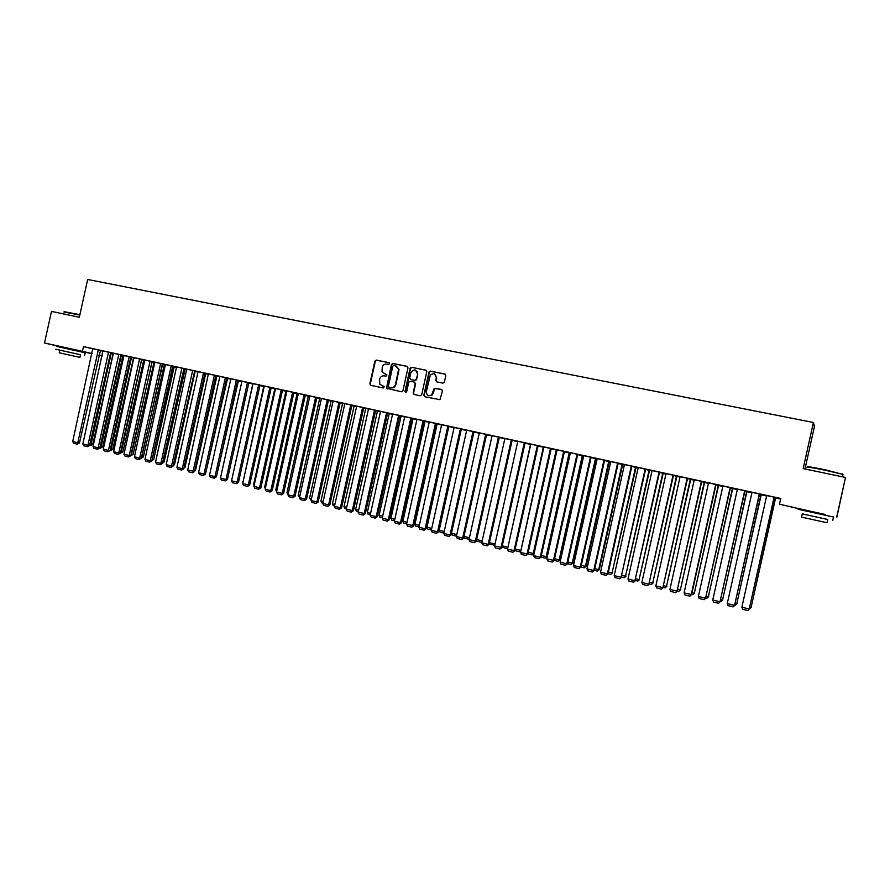 <?xml version="1.0" encoding="UTF-8"?>
<svg xmlns="http://www.w3.org/2000/svg" width="890" height="890" viewBox="0 0 890 890"><rect width="100%" height="100%" fill="white"/><g stroke="black" fill="none" stroke-linecap="round" stroke-linejoin="round"><path stroke-width="1.33" d="M389.598 363.71L388.952 362.664L376.348 360.094L374.879 361.106L369.851 383.824L370.752 385.326L383.345 387.984L384.28 386.627L379.752 384.246L379.618 379.129C380.397 376.726 381.955 375.636 384.313 375.869L385.949 376.214L386.95 374.99L382.032 371.875L382.222 367.37C383 364.967 384.569 363.877 386.928 364.099L388.563 364.433L389.598 363.71M806.318 510.326L825.564 514.553M63.145 347.256L78.776 350.738M442.864 383.123L444.377 382.088L445.823 375.591L444.878 374.045L430.437 371.108L429.091 371.742L423.818 395.193L424.753 396.729L439.972 399.677L442.43 390.899L441.484 389.353L434.186 388.385L431.617 395.071C428.312 396.428 426.566 395.271 426.399 391.611L430.282 375.202C433.719 372.654 435.722 373.511 436.3 377.772L435.733 380.308L436.678 381.843L442.864 383.123M806.284 510.459L779.484 504.207L780.764 498.467L83.482 346.599L82.436 351.328L92.16 353.586M779.484 504.207L825.531 514.676M63.134 347.322L44.5 343.006L51.487 311.411L79.332 317.241L87.676 279.471L813.427 422.494L803.169 468.607L845.5 477.452L836.756 516.767M44.5 343.006L82.436 351.328M407.987 367.87L407.064 366.346L392.924 363.465L391.444 364.488L386.505 388.207L401.423 391.8L402.903 390.788L407.987 367.87M411.58 367.27L425.876 370.173L426.8 371.709L421.693 394.748L420.202 395.772L414.084 394.481L413.149 392.946L415.218 383.623L414.295 382.099L410.245 381.254L408.755 382.277L406.608 391.967L404.906 391.711L410.09 368.293L411.58 367.27L426.243 370.329M804.994 468.986L814.439 426.532L813.427 422.494M759.559 494.017L751.994 492.37M761.028 494.618L736.753 603.754L761.239 494.662L761.951 494.851L759.504 494.284M730.445 487.676L722.925 486.029M732.715 488.488L730.39 487.943M701.765 481.423L693.566 479.599L694.278 479.788L669.914 589.391L676.99 591.138L701.776 481.379M704.602 482.358L701.709 481.69M673.496 475.26L666.043 473.636M676.89 476.317L673.441 475.527M645.639 469.197L638.208 467.573M649.578 470.365L645.584 469.464M618.183 463.212L610.785 461.599M622.644 464.502L618.127 463.479M583.084 455.524L583.74 455.713L560.099 562.202L566.785 563.848L567.475 563.759L591.116 457.282L591.783 457.46L583.084 455.524M595.466 458.539L572.248 563.114L572.915 563.025L596.089 458.673L596.734 458.851L591.049 457.571M564.427 451.497L557.084 449.906M569.889 452.999L546.883 556.595L545.025 558.119L540.975 557.118M564.371 451.764L569.867 452.954M538.105 445.768L530.162 443.999L530.807 444.177L507.5 549.174L514.809 550.721L538.116 445.734M538.049 446.024L543.846 447.292M511.338 439.905L488.154 544.391L489.033 544.346L512.162 440.083L512.807 440.261L504.886 438.525M512.106 440.372L517.746 441.596M478.698 432.785L479.332 432.952L456.359 536.514L462.678 538.072L463.612 538.049L486.574 434.52L487.208 434.676L478.698 432.785M486.519 434.798L492.003 435.989M460.397 428.802L437.546 531.853L438.536 531.842L461.343 429.024L461.955 429.18L454.123 427.456M466.627 430.46L461.276 429.291L439.204 530.251L444.221 531.486M436.434 423.618L428.646 421.882L429.258 422.038L406.608 524.199L413.794 525.723L436.445 423.596M441.596 425.008L436.534 423.907L437.135 424.052L414.918 524.243L419.335 525.345M404.127 416.542L404.728 416.698L382.244 518.158L388.296 519.66L389.397 519.682L411.881 418.244L412.493 418.4L404.127 416.542M416.898 419.624L412.437 418.645L413.027 418.801L390.966 518.325L394.804 519.282M387.651 412.993L379.941 411.28L380.531 411.425L358.192 512.206L365.323 513.719L387.651 412.971M392.534 414.317L389.23 413.616M356.067 406.074L356.656 406.218L334.473 506.332L340.38 507.801L341.571 507.845L363.754 407.765L364.344 407.909L356.067 406.074M368.505 409.077L365.757 408.499M340.158 402.647L333.105 401.09M344.786 403.904L342.005 403.303L342.572 403.448L320.956 501.037L323.148 501.571M315.639 397.274L293.722 496.242L295.013 496.32L316.885 397.563L317.463 397.697L309.853 396.028M321.379 398.809L319.699 398.453M292.621 392.256L270.849 490.579L272.184 490.668L293.911 392.557L294.479 392.69L286.914 391.022M298.295 393.781L297.115 393.536M271.239 387.628L263.718 385.96L264.274 386.093L242.681 483.604L249.656 485.095L271.239 387.617M275.5 388.808L274.276 388.541L274.821 388.674L253.628 484.405L254.295 484.572M241.368 381.087L241.924 381.22L220.475 478.108L225.993 479.476L227.417 479.588L248.866 382.745L249.411 382.878L241.368 381.087M253.005 383.913L252.27 383.746L252.816 383.879L231.945 479.043M225.348 377.605L204.01 474.036L205.468 474.147L226.772 377.927L227.317 378.061L219.852 376.414M216.804 475.093L238.398 380.764L237.719 380.597M197.536 371.542L198.081 371.675L176.91 467.317L182.294 468.652L183.796 468.785L204.956 373.177L205.501 373.31L197.536 371.542M194.977 469.775L195.589 469.831L216.904 376.07L215.769 375.803M181.927 368.137L160.856 463.345L162.403 463.49L183.952 368.616L176.576 366.992M195.155 371.33L194.098 371.074M154.816 362.23L134.446 456.804L139.697 458.105L141.276 458.261L162.681 363.988L154.816 362.23M174.195 366.769L172.705 366.413L152.157 459.329L153.681 459.485L174.195 366.758M133.845 357.669L113.609 451.653L118.793 452.932L120.417 453.099L141.677 359.404L133.845 357.669M151.979 361.896L131.542 454.245L133.111 454.401L154.003 362.364L151.578 361.807M113.152 353.163L93.038 446.558L98.156 447.826L99.814 448.004L120.94 354.887L113.152 353.163M131.486 357.424L111.194 449.216L112.785 449.383L133.556 357.914L130.708 357.257M92.705 348.702L72.713 441.529L77.775 442.775L79.466 442.964L100.459 350.426L92.705 348.702M111.261 353.019L91.08 444.243L92.716 444.422L113.353 353.508L110.104 352.763M83.482 346.599L93.194 348.913M99.903 350.515L103.34 351.328M112.83 353.486L113.575 353.653M122.898 355.677L123.899 355.9M133.022 357.891L134.29 358.169M143.212 360.116L144.736 360.439M153.469 362.352L155.249 362.731M163.793 364.6L165.84 365.045M174.173 366.858L176.487 367.359M184.619 369.139L187.2 369.695M195.133 371.43L197.992 372.053M205.701 373.733L208.85 374.412M216.348 376.047L219.774 376.793M227.061 378.384L230.766 379.196M237.841 380.731L241.835 381.61M248.777 383.123L252.793 383.991M259.936 385.548L263.763 386.382M271.161 387.995L274.799 388.797M282.453 390.465L285.913 391.211M293.834 392.935L297.093 393.647M305.281 395.438L308.352 396.106M316.796 397.941L319.677 398.575M328.399 400.478L331.08 401.056M340.08 403.014L342.55 403.559M351.828 405.584L354.098 406.074M363.665 408.165L365.723 408.61M375.58 410.757L377.427 411.158M387.573 413.372L389.208 413.728M399.643 415.997L401.067 416.309M411.792 418.656L413.005 418.912M424.029 421.315L425.02 421.537M436.356 424.007L437.112 424.174M582.917 455.947L583.651 456.114M596.055 458.817L597.123 459.051M609.294 461.699L610.696 461.999M622.622 464.602L624.357 464.981M636.038 467.528L638.119 467.984M649.555 470.476L651.981 470.999M663.161 473.436L665.954 474.047M676.867 476.428L680.016 477.107M690.673 479.432L694.178 480.2M704.58 482.469L708.451 483.315M718.586 485.517L722.836 486.441M732.693 488.588L737.321 489.6M746.899 491.692L751.905 492.782M761.206 494.807L766.613 495.986M775.624 497.955L780.641 499.045M122.92 355.588L120.373 355.01M102.895 350.927L82.848 444.032L87.932 445.289L89.601 445.478L110.66 352.651L102.895 350.927M141.699 359.649L121.34 451.72L122.92 451.886L143.746 360.127L141.109 359.527M130.763 357.035L123.977 355.533M162.314 364.144L141.822 456.781L143.357 456.937L164.327 364.622L162.102 364.099M150.076 361.207L129.206 455.513L130.808 455.669L152.145 361.685L144.814 360.072M162.748 461.921L164.06 462.043L185.165 369.161L183.373 368.727M165.395 364.533L144.959 459.407L150.243 460.72L151.801 460.864L173.283 366.291L165.395 364.533M205.724 373.644L204.9 373.422M186.755 369.194L166.196 464.669L171.536 465.993L173.072 466.138L194.688 370.952L186.755 369.194M205.846 472.434L227.618 378.406L226.716 378.194M215.825 375.558L208.393 373.9L187.69 469.998L194.599 471.466L215.825 375.547M237.775 380.341L230.31 378.684L230.855 378.817L209.473 475.382L216.415 476.862L237.775 380.33M264.219 386.349L263.24 386.138L263.785 386.271L243.081 481.801M260.014 385.192L252.504 383.512L253.06 383.646L231.545 480.845L238.498 482.324L260.014 385.17M286.858 391.289L285.935 391.099M274.999 388.418L275.555 388.552L253.895 486.385L259.524 487.776L260.881 487.865L282.542 390.076L283.109 390.221L274.999 388.418M309.798 396.284L307.818 395.85L308.374 395.994L286.969 492.637L288.382 492.982M297.783 393.38L298.35 393.514L276.534 491.992L282.241 493.405L283.565 493.483L305.359 395.049L305.938 395.193L297.783 393.38M333.049 401.346L330.535 400.8L331.102 400.945L309.553 498.222L311.478 498.689M320.867 398.409L321.446 398.553L299.485 497.666L305.27 499.101L306.538 499.168L328.488 400.088L329.066 400.233L320.867 398.409M356.601 406.485L353.553 405.818L354.131 405.962L332.426 503.874L334.885 504.474M351.917 405.206L344.842 403.648M380.475 411.692L377.46 411.047M375.658 410.379L367.971 408.666L368.56 408.81L346.299 509.258L353.408 510.771L375.658 410.357M404.672 416.954L400.5 416.053L401.09 416.197L379.096 515.399L382.656 516.278M398.653 415.352L376.203 516.667L377.316 516.69L399.732 415.608L400.333 415.752L392.59 414.05M429.203 422.305L424.441 421.27L425.042 421.415L402.903 521.284L407.03 522.297M416.342 419.201L416.954 419.357L394.381 521.173L400.489 522.675L401.557 522.686L424.118 420.914L424.73 421.07L416.342 419.201M454.067 427.723L448.782 426.577L427.022 527.236L431.739 528.404M447.881 426.076L425.109 528.771L426.121 528.771L448.849 426.299L449.461 426.455L441.651 424.741M479.276 433.219L473.914 432.073M473.002 431.55L450.062 534.957L451.03 534.934L473.914 431.761L474.537 431.917L466.683 430.193M499.268 437.569L504.83 438.781M499.323 437.324L491.436 435.566L492.07 435.733L469.008 539.64L476.272 541.187L499.323 437.29M525.033 443.187L530.751 444.433M525.089 442.931L517.157 441.173L517.802 441.34L494.584 545.982L501.882 547.517L525.1 442.909M556.929 450.173L551.166 448.883M543.256 446.847L543.901 447.025L520.517 552.401L527.058 554.014L527.837 553.947L551.233 448.593L551.878 448.771L543.256 446.847M582.939 455.847L583.595 455.992L582.95 455.814L559.855 559.799L558.008 561.334L554.192 560.389M577.666 454.657L582.95 455.814M577.721 454.356L569.711 452.609L570.368 452.799L546.816 558.909L554.17 560.466L577.732 454.367L578.389 454.545L577.721 454.401M608.738 461.432L585.431 566.374L586.065 566.274L609.316 461.554L609.973 461.732L604.544 460.519M603.998 460.086L580.213 567.175L580.881 567.075L604.61 460.219L605.278 460.397L597.179 458.595M636.061 467.417L631.8 466.46M631.867 466.193L624.446 464.58M663.183 473.335L659.468 472.479M659.056 472.078L634.915 580.725L659.535 472.178L660.213 472.368L652.07 470.599M690.696 479.332L687.525 478.598M687.18 478.208L662.861 587.645L687.592 478.297L688.293 478.486L680.105 476.706M718.297 485.306L694.289 593.263L718.619 485.373L719.309 485.562L715.994 484.805M716.061 484.538L707.839 482.703L708.551 482.903L684.098 592.896L691.619 594.487L716.061 484.494M746.677 491.491L722.502 600.227L746.933 491.547L747.633 491.736L744.885 491.102M744.952 490.835L736.686 488.988L737.41 489.189L712.768 600.005L720.01 601.796L744.963 490.791M775.646 497.844L774.211 497.488M774.278 497.221L766.702 495.563M417.31 372.176L417.443 371.62M845.5 477.452L836.867 517.168M102.305 355.989L98.857 355.232M92.115 353.753L78.754 350.827M98.879 355.143L102.317 355.944M386.627 374.557L385.147 374.245M383.979 386.316L382.544 386.004M389.264 362.786L376.793 360.25L375.335 361.273L370.307 383.957L370.919 385.37M407.431 366.491L393.358 363.621L391.878 364.644L386.827 387.439L387.45 388.852M393.847 365.512L392.813 366.224L388.363 386.26L389.008 387.328L390.732 387.695C393.113 387.929 394.682 386.85 395.46 384.435L398.598 369.461L395.572 365.868L393.847 365.512M396.306 366.09L399.032 369.617L395.894 384.569C395.116 386.983 393.547 388.073 391.177 387.829L389.442 387.462M414.562 382.188L415.63 383.768L413.572 393.08L414.206 394.504M412.003 367.425L410.512 368.449L405.718 392.701M417.366 373.956C416.175 369.128 414.017 368.683 410.902 372.621L409.712 377.983L410.646 379.474L414.684 380.308L416.131 379.452L417.777 374.1L415.541 370.084M417.777 374.1L416.542 379.596L415.107 380.453L411.058 379.618M434.476 373.889L436.701 377.916L436.133 380.453L436.723 381.855M428.791 395.705L432.017 395.205L432.929 392.98M441.818 389.475L434.587 388.53L433.33 393.113M445.256 374.201L430.838 371.264L429.492 371.898L424.23 395.327L424.875 396.751M89.935 443.965L91.08 444.243L90.491 445.623L89.623 445.401M92.716 444.422L90.491 445.623M98.3 349.926L77.775 442.775L77.185 444.177L73.648 443.298L72.713 441.529M79.466 442.964L77.185 444.177M121.34 355.221L101.104 446.724L102.717 446.902L122.92 355.577M100.147 446.48L101.104 446.724L100.503 448.104L99.825 447.926M102.717 446.902L100.503 448.104M110.416 449.027L111.194 449.216L110.093 450.474M112.785 449.383L110.583 450.596M108.524 352.151L87.932 445.289L87.331 446.691L83.771 445.812L82.848 444.032M89.601 445.478L87.331 446.691M118.815 354.387L98.156 447.826L97.544 449.228L93.962 448.338L93.038 446.558M99.814 448.004L97.544 449.228M64.347 311.711L79.889 314.704M79.811 315.038L63.913 311.978M80.534 354.765L55.792 349.247L80.534 354.732L79.955 357.391L59.252 352.796L79.955 357.391M85.173 352.763L56.437 346.355M65.715 354.231L76.284 356.579L65.715 354.231M807.731 467.039C805.906 466.149 811.68 467.061 825.052 469.764L842.83 474.37L824.952 470.176C811.113 467.372 805.227 466.449 807.297 467.406M842.908 474.871L842.507 473.869M827.745 519.515L802.279 513.897M833.53 517.034L798.141 509.269M801.556 517.112L827.021 522.741L801.556 517.112L802.279 513.864L827.745 519.482M814.094 519.871L822.471 521.729L814.094 519.871M120.751 451.575L121.34 451.72L120.428 453.032M122.92 451.886L120.717 453.099M131.153 454.145L130.83 455.602M133.111 454.401L130.908 455.624M129.172 356.645L108.447 450.373L110.082 450.54L130.763 357.024M123.988 355.522L103.285 449.094L108.447 450.373L107.812 451.775L104.219 450.885L103.285 449.094M110.082 450.54L107.812 451.775M139.585 358.915L118.793 452.932L118.159 454.345L114.532 453.444L113.609 451.653M120.417 453.099L118.159 454.345M141.61 456.726L141.41 457.649M143.357 456.937L141.299 458.172M144.825 360.061L123.988 454.223L129.206 455.513L128.561 456.926L124.912 456.014L123.988 454.223M130.808 455.669L128.561 456.926M153.681 459.485L151.834 460.753M160.623 363.498L139.697 458.105L139.04 459.518L135.358 458.606L134.446 456.804M141.276 458.261L139.04 459.518M164.06 462.043L162.436 463.345M171.236 365.812L150.243 460.72L149.576 462.132L145.871 461.22L144.959 459.407M151.801 460.864L149.576 462.132M173.417 464.524L174.507 464.625L195.155 371.319M173.149 465.748L174.507 464.625M176.576 366.969L155.539 462.032L160.856 463.345L160.178 464.769L156.462 463.846L155.539 462.032M162.403 463.49L160.178 464.769M184.163 467.15L185.02 467.228L205.735 373.622M183.952 468.107L185.02 467.228M192.674 370.485L171.536 465.993L170.847 467.417L167.109 466.482L166.196 464.669M173.072 466.138L170.847 467.417M194.821 470.487L195.589 469.831M203.499 372.843L182.294 468.652L181.582 470.076L177.822 469.141L176.91 467.317M183.796 468.785L181.582 470.076M214.39 375.213L193.119 471.333L192.396 472.757L188.602 471.811L187.69 469.998M194.599 471.466L192.396 472.757M219.863 376.403L198.548 472.679L204.01 474.036L203.276 475.46L199.46 474.515L198.548 472.679M205.468 474.147L203.276 475.46M236.384 380.008L214.968 476.74L214.223 478.175L210.385 477.218L209.473 475.382M216.415 476.862L214.223 478.175M247.487 382.422L225.993 479.476L225.237 480.9L221.376 479.944L220.475 478.108M227.417 479.588L225.237 480.9M242.659 481.69L242.97 482.324M258.656 384.858L237.096 482.224L236.328 483.659L232.446 482.692L231.545 480.845M238.498 482.324L236.328 483.659M253.628 484.405L254.106 485.395M269.904 387.306L248.277 484.994L247.498 486.43L243.582 485.451L242.681 483.604M249.656 485.095L247.498 486.43M265.587 487.353L264.675 487.13L285.946 391.088M264.675 487.13L265.331 488.499M281.229 389.776L259.524 487.776L258.734 489.211L254.785 488.232L253.895 486.385M260.881 487.865L258.734 489.211M276.946 490.156L275.778 489.878L297.127 393.525M275.778 489.878L276.623 491.625M286.914 391.01L265.175 489.177L270.849 490.579L270.037 492.014L266.077 491.035L265.175 489.177M272.184 490.668L270.037 492.014M288.037 494.517L286.969 492.637M304.102 394.748L282.241 493.405L281.429 494.84L277.435 493.85L276.534 491.992M283.565 493.483L281.429 494.84M299.897 495.83L298.217 495.418L319.71 398.442M299.552 497.365L298.217 495.418M309.865 396.005L287.971 494.818L293.722 496.242L292.888 497.688L288.861 496.687L287.971 494.818M295.013 496.32L292.888 497.688M311.144 500.236L309.553 498.222M327.264 399.799L305.27 499.101L304.413 500.547L300.375 499.546L299.485 497.666M306.538 499.168L304.413 500.547M322.803 503.117L321.813 502.872L320.956 501.037M338.968 402.347L316.896 501.982L318.142 502.038L340.158 402.625M333.105 401.079L311.066 500.536L316.896 501.982L316.028 503.428L311.956 502.416L311.066 500.536M318.142 502.038L316.028 503.428M334.54 506.021L333.294 505.72L332.426 503.874M346.711 507.4L343.985 506.722L365.757 408.477M346.366 508.947L344.842 508.568L343.985 506.722M358.614 510.337L355.611 509.592L377.46 411.024M358.27 511.895L356.467 511.45L355.611 509.592M370.596 513.296L367.314 512.484L389.242 413.594M370.251 514.865L368.171 514.353L367.314 512.484M382.311 517.846L379.952 517.268L379.096 515.399M394.448 520.85L391.811 520.194L390.966 518.325M406.674 523.876L403.749 523.153L402.903 521.284M418.99 526.924L415.764 526.124L414.918 524.243M431.383 529.995L427.868 529.116L427.022 527.236M443.865 533.077L440.038 532.131L439.204 530.251M456.781 534.59L451.464 533.277L473.925 432.051M456.425 536.192L452.298 535.168L451.464 533.277M463.979 536.37L469.442 537.716M469.086 539.296L464.647 538.228L463.935 536.592M476.651 539.496L482.18 540.864M481.857 542.31L477.073 541.298L476.528 540.041M482.024 541.598L481.445 542.388M489.411 542.644L495.018 544.035M494.796 545.036L489.589 544.402L489.211 543.534M494.996 544.124L493.983 545.492M530.507 444.377L507.956 547.15M502.26 545.826L507.701 547.172L506.621 548.618L501.982 547.05M507.812 547.773L506.621 548.618M543.323 447.169L520.984 550.276M515.188 549.019L520.428 550.309L519.337 551.755L514.843 550.587M520.928 550.532L519.337 551.755M556.228 449.984L533.255 553.48L534.011 553.413L556.929 450.14M528.226 552.234L533.255 553.48L532.131 554.926L527.859 553.869M534.011 553.413L532.131 554.926M569.211 452.821L546.16 556.673L541.343 555.482M546.883 556.595L545.025 558.119M582.294 455.669L559.154 559.877L554.559 558.742M559.855 559.799L558.008 561.334M567.865 562.035L572.248 563.114L571.08 564.572L567.497 563.682M572.915 563.025L571.08 564.572M581.259 565.339L585.431 566.374L584.24 567.831L580.892 566.997M586.065 566.274L584.24 567.831M622.088 464.335L598.703 569.644L599.304 569.544L622.644 464.458M594.754 568.677L598.703 569.644L597.502 571.113L594.386 570.334M599.304 569.544L597.502 571.113M635.549 467.272L612.064 572.949L636.072 467.384M608.348 572.036L612.064 572.949L610.852 574.417L607.981 573.705M612.643 572.837L610.852 574.417M649.088 470.22L625.537 576.275L649.578 470.332M622.043 575.418L625.537 576.275L624.29 577.744L621.676 577.087M626.071 576.153L624.29 577.744M662.739 473.202L639.087 579.624L663.195 473.291M635.838 578.823L639.087 579.624L637.83 581.092L635.46 580.502M639.598 579.49L637.83 581.092M676.478 476.195L652.737 582.995L676.901 476.284M649.722 582.26L652.737 582.995L651.469 584.463L649.355 583.94M653.216 582.861L651.469 584.463M350.749 404.917L328.599 504.875L329.812 504.93L351.917 405.195M344.842 403.626L322.736 503.428L328.599 504.875L327.72 506.321L323.615 505.309L322.736 503.428M329.812 504.93L327.72 506.321M362.608 407.498L340.38 507.801L339.479 509.247L335.352 508.223L334.473 506.332M341.571 507.845L339.479 509.247M374.545 410.101L352.24 510.738L351.328 512.184L347.178 511.149L346.299 509.258M353.408 510.771L351.328 512.184M386.56 412.715L364.177 513.686L363.253 515.143L359.07 514.109L358.192 512.206M365.323 513.719L363.253 515.143M392.601 414.028L370.173 515.177L376.203 516.667L375.257 518.125L371.052 517.079L370.173 515.177M377.316 516.69L375.257 518.125M410.835 418.011L388.296 519.66L387.35 521.117L383.112 520.072L382.244 518.158M416.364 379.351L415.875 380.353M389.397 519.682L387.35 521.117M423.106 420.681L400.489 522.675L399.521 524.143L395.249 523.075L394.381 521.173M401.557 522.686L399.521 524.143M435.444 423.362L412.749 525.712L411.77 527.18L407.475 526.112L406.608 524.199M413.794 525.723L411.77 527.18M441.651 424.719L418.923 527.247L425.109 528.771L424.107 530.24L419.78 529.161L418.923 527.247M426.121 528.771L424.107 530.24M454.134 427.434L431.316 530.307L437.546 531.853L436.523 533.321L432.173 532.242L431.316 530.307M438.536 531.842L436.523 533.321M466.694 430.17L443.787 533.399L450.062 534.957L449.038 536.425L444.644 535.335L443.787 533.399M451.03 534.934L449.038 536.425M485.695 434.309L462.678 538.072L461.632 539.54L457.204 538.45L456.359 536.514M463.612 538.049L461.632 539.54M498.478 437.101L475.371 541.22L474.303 542.689L469.853 541.587L469.008 539.64M476.272 541.187L474.303 542.689M504.897 438.492L481.757 542.8L488.154 544.391L487.075 545.859L482.591 544.747L481.757 542.8M489.033 544.346L487.075 545.859M524.299 442.719L501.026 547.572L499.935 549.052L495.418 547.928L494.584 545.982M501.882 547.517L499.935 549.052M537.349 445.567L513.997 550.788L512.885 552.256L508.335 551.133L507.5 549.174M514.809 550.721L512.885 552.256M550.487 448.426L527.058 554.014L525.923 555.494L521.351 554.359L520.517 552.401M527.837 553.947L525.923 555.494M563.726 451.308L540.197 557.274L540.964 557.196L564.427 451.464M557.096 449.862L533.611 555.638L540.197 557.274L539.051 558.753L534.445 557.607L533.611 555.638M540.964 557.196L539.051 558.753M577.054 454.212L553.447 560.555L552.278 562.035L547.639 560.878L546.816 558.909M554.17 560.466L552.278 562.035M590.482 457.137L566.785 563.848L565.595 565.339L560.923 564.182L560.099 562.202M567.475 563.759L565.595 565.339M597.223 458.606L573.483 565.517L580.213 567.175L579.012 568.666L574.306 567.497L573.483 565.517M580.881 567.075L579.012 568.666M617.615 463.045L593.741 570.523L594.375 570.412L618.194 463.178M610.796 461.565L586.966 568.855L593.741 570.523L592.518 572.014L587.778 570.835L586.966 568.855M594.375 570.412L592.518 572.014M631.322 466.037L607.369 573.905L607.97 573.783L631.867 466.16M624.457 464.536L600.539 572.214L607.369 573.905L606.123 575.396L601.351 574.206L600.539 572.214M607.97 573.783L606.123 575.396M645.139 469.041L621.087 577.298L645.651 469.152M638.219 467.539L614.211 575.596L621.087 577.298L619.829 578.789L615.023 577.599L614.211 575.596M621.654 577.165L619.829 578.789M652.081 470.554L627.995 579.012L634.915 580.725L633.635 582.216L628.796 581.014L627.995 579.012M635.449 580.58L633.635 582.216M673.062 475.127L648.843 584.174L673.508 475.227M666.043 473.602L641.868 582.438L648.843 584.174L647.542 585.665L642.658 584.452L641.868 582.438M649.333 584.018L647.542 585.665M690.317 479.209L666.499 586.399L690.707 479.287M663.718 585.709L666.499 586.399L665.197 587.867L663.339 587.4M666.933 586.243L665.197 587.867M680.116 476.662L655.841 585.909L662.861 587.645L661.548 589.135L656.631 587.923L655.841 585.909M663.328 587.489L661.548 589.135M704.257 482.247L680.349 589.814L704.613 482.324M677.813 589.191L680.349 589.814L679.037 591.283L677.435 590.893M680.75 589.658L679.037 591.283M701.409 481.301L676.99 591.138L675.655 592.64L670.704 591.416L669.914 589.391M677.423 590.971L675.655 592.64M692.008 592.707L694.289 593.263L692.965 594.731L691.63 594.409M694.667 593.096L692.965 594.731M715.727 484.427L691.23 594.665L689.872 596.167L684.877 594.932L684.098 592.896M691.619 594.487L689.872 596.167M732.437 488.388L708.34 596.734L732.715 488.443M706.315 596.233L708.34 596.734L706.994 598.202L705.937 597.947M708.685 596.556L706.994 598.202M730.156 487.564L705.559 598.214L730.456 487.631M722.936 485.996L698.383 596.433L705.559 598.214L704.19 599.715L699.162 598.469L698.383 596.433M705.915 598.024L704.19 599.715M720.722 599.793L722.502 600.227L721.123 601.707L720.344 601.506M722.802 600.038L721.123 601.707M744.696 490.735L720.01 601.796L718.608 603.298L713.546 602.04L712.768 600.005M720.322 601.596L718.608 603.298M735.24 603.375L736.753 603.754L734.851 605.1M737.02 603.553L735.363 605.233M759.348 493.928L734.562 605.389L759.571 493.972M752.006 492.326L727.264 603.587L734.562 605.389L733.138 606.902L728.042 605.634L727.264 603.587M734.84 605.189L733.138 606.902M775.479 497.766L751.115 607.303L775.657 497.799M749.858 606.991L751.115 607.303L749.48 608.727M751.349 607.091L749.703 608.782M774.1 497.143L749.213 609.027L774.289 497.176M766.713 495.53L741.871 607.202L749.213 609.027L747.778 610.529L742.638 609.261L741.871 607.202M749.458 608.805L747.778 610.529M84.539 355.611L85.184 352.718M59.841 350.137L59.252 352.796M832.74 520.55L833.541 516.968M827.756 519.449L827.021 522.741M842.474 476.818L843.008 474.437M825.431 515.121L825.575 514.465M806.184 510.893L806.34 510.237"/></g></svg>
